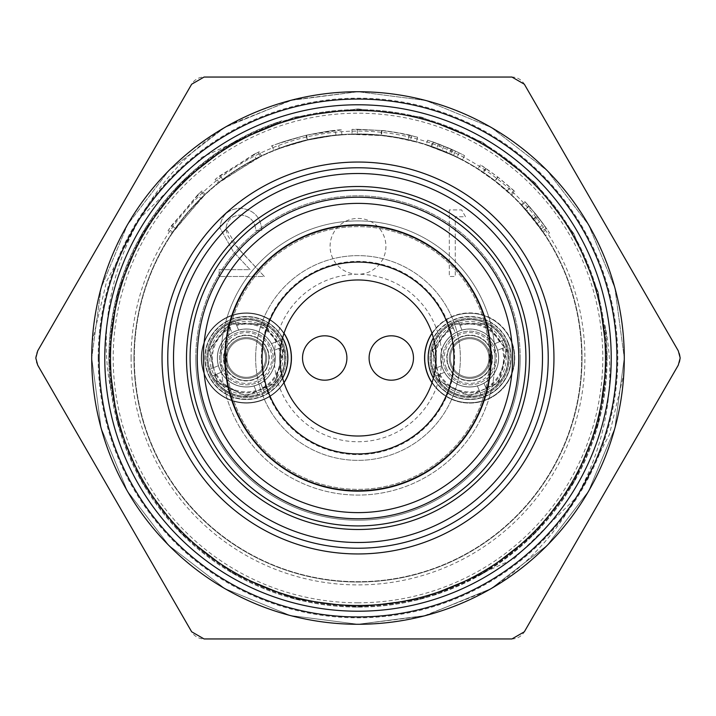<?xml version="1.0" encoding="UTF-8"?>
<svg xmlns="http://www.w3.org/2000/svg" width="716" height="716" viewBox="0 0 716 716"><rect width="100%" height="100%" fill="white"/><g stroke="black" fill="none" stroke-linecap="round" stroke-linejoin="round"><path stroke-width="0.54" stroke-dasharray="3.58 2.69" d="M512.611 358A154.611 154.611 0 0 1 280.69 491.901A154.611 154.611 0 0 1 280.69 224.099A154.611 154.611 0 0 1 512.611 358M491.14 358A133.14 133.14 0 0 0 291.43 242.697A133.14 133.14 0 0 0 291.43 473.303A133.14 133.14 0 0 0 491.14 358M225.504 358A132.496 132.496 0 0 1 358 225.504A132.496 132.496 0 0 1 490.496 358A132.496 132.496 0 0 1 358 490.496A132.496 132.496 0 0 1 225.504 358M525.929 358A167.929 167.929 0 0 0 274.04 212.571A167.929 167.929 0 0 0 274.04 503.429A167.929 167.929 0 0 0 525.929 358A167.929 167.929 0 0 1 274.04 503.429A167.929 167.929 0 0 1 274.04 212.571A167.929 167.929 0 0 1 525.929 358A167.929 167.929 0 0 0 358 190.071A167.929 167.929 0 0 0 190.071 358A167.929 167.929 0 0 0 358 525.929A167.929 167.929 0 0 0 525.929 358M133.955 358A224.045 224.045 0 0 1 470.018 163.973A224.045 224.045 0 0 1 470.018 552.027A224.045 224.045 0 0 1 133.955 358A224.045 224.045 0 0 1 470.018 163.973A224.045 224.045 0 0 1 470.018 552.027A224.045 224.045 0 0 1 133.955 358M131.091 358A226.909 226.909 0 0 0 471.45 554.506A226.909 226.909 0 0 0 471.45 161.494A226.909 226.909 0 0 0 131.091 358M37.715 365.16A14.32 14.32 0 0 1 37.715 350.84L191.664 84.211A14.32 14.32 0 0 1 204.06 77.051L511.94 77.051A14.32 14.32 0 0 1 524.336 84.211L678.285 350.84A14.32 14.32 0 0 1 678.285 365.16L524.336 631.789A14.32 14.32 0 0 1 511.94 638.949L204.06 638.949A14.32 14.32 0 0 1 191.664 631.789L37.715 365.16M611.213 358A253.213 253.213 0 0 1 231.393 577.293A253.213 253.213 0 0 1 231.393 138.707A253.213 253.213 0 0 1 611.213 358M548.223 358A190.223 190.223 0 0 0 262.888 193.257A190.223 190.223 0 0 0 262.888 522.743A190.223 190.223 0 0 0 548.223 358M489.35 358A131.35 131.35 0 0 0 292.325 244.245A131.35 131.35 0 0 0 292.325 471.755A131.35 131.35 0 0 0 489.35 358A131.35 131.35 0 0 1 358 489.35A131.35 131.35 0 0 1 226.65 358A131.35 131.35 0 0 1 358 226.65A131.35 131.35 0 0 1 489.35 358M255.639 358A102.361 102.361 0 0 0 409.176 446.65A102.361 102.361 0 0 0 409.176 269.35A102.361 102.361 0 0 0 255.639 358A102.361 102.361 0 0 1 409.176 269.35A102.361 102.361 0 0 1 409.176 446.65A102.361 102.361 0 0 1 255.639 358M279.974 358A78.026 78.026 0 0 1 358 279.974A78.026 78.026 0 0 1 436.026 358A78.026 78.026 0 0 1 358 436.026A78.026 78.026 0 0 1 279.974 358M358 109.62A248.38 248.38 0 0 1 606.38 358A248.38 248.38 0 0 1 358 606.38A248.38 248.38 0 0 1 109.62 358A248.38 248.38 0 0 1 358 109.62A248.38 248.38 0 0 1 573.104 482.19A248.38 248.38 0 0 1 142.896 482.19A248.38 248.38 0 0 1 358 109.62M92.203 342.024L106.594 281.37L139.477 218.693L201.787 157.323L282.014 120.771A249.096 249.096 0 0 0 358 607.096A249.096 249.096 0 0 0 433.986 595.229C538.155 561.156 607.275 465.74 607.096 358L598.316 292.432L573.722 233.452L534.942 182.669L482.548 142.278L421.375 117.102L358 108.904L294.625 117.102L233.452 142.278L181.059 182.669L142.278 233.452L117.684 292.432L108.904 358L117.684 423.568L142.278 482.548L181.059 533.331L233.452 573.722L294.625 598.898L358 607.096L421.375 598.898L482.548 573.722L534.942 533.331L573.722 482.548L598.316 423.568L607.096 358L598.316 292.432L573.722 233.452L534.942 182.669L482.548 142.278L421.375 117.102L358 108.904L294.625 117.102L233.452 142.278L181.059 182.669L142.278 233.452L117.684 292.432L108.904 358L117.684 423.568L142.278 482.548L181.059 533.331L233.452 573.722L294.625 598.898L358 607.096L421.375 598.898L482.548 573.722L534.942 533.331L573.722 482.548L598.316 423.568L607.096 358L598.316 292.432L573.722 233.452L534.942 182.669L482.548 142.278L421.375 117.102L358 108.904L294.625 117.102L233.452 142.278L181.059 182.669L142.278 233.452L117.684 292.432L108.904 358L117.684 423.568L142.278 482.548L181.059 533.331L233.452 573.722L294.625 598.898L358 607.096L421.375 598.898L482.548 573.722L534.942 533.331L573.722 482.548L598.316 423.568L607.096 358A249.982 249.535 180 0 0 604.922 325.118A249.096 249.096 0 0 1 390.882 604.922A249.096 249.096 0 0 1 111.078 390.882C89.509 288.288 141.777 177.854 229.496 124.781L292.79 99.828L358 91.72L425.743 100.482L491.14 127.394L547.14 170.578L588.606 224.86L614.883 287.913L624.28 358L614.883 428.087L588.606 491.14L547.14 545.422L491.14 588.606L425.743 615.518L358 624.28L290.257 615.518L224.86 588.606L168.86 545.422L127.394 491.14L101.117 428.087L91.72 358L101.117 287.913L127.394 224.86L168.86 170.578L224.86 127.394L290.257 100.482L358 91.72L425.743 100.482L491.14 127.394L547.14 170.578L588.606 224.86L614.883 287.913L624.28 358A267.113 266.692 -0 0 1 623.797 373.976A266.28 266.28 0 0 0 373.976 92.203A266.28 266.28 0 0 0 92.203 342.024A267.113 266.692 -0 0 0 91.72 358L101.117 287.913L127.394 224.86L168.86 170.578L224.86 127.394L290.257 100.482L358 91.72L425.743 100.482L491.14 127.394L547.14 170.578L588.606 224.86L614.883 287.913L624.28 358L614.883 287.913L588.606 224.86L547.14 170.578L491.14 127.394L425.743 100.482L358 91.72L290.257 100.482L224.86 127.394L168.86 170.578L127.394 224.86L101.117 287.913L91.72 358L101.117 428.087L127.394 491.14L168.86 545.422L224.86 588.606L290.257 615.518L358 624.28L425.743 615.518L491.14 588.606L547.14 545.422L588.606 491.14L614.883 428.087L624.28 358L614.883 428.087L588.606 491.14L547.14 545.422L491.14 588.606L425.743 615.518L358 624.28L290.257 615.518L224.86 588.606L168.86 545.422L127.394 491.14L101.117 428.087L91.72 358L101.117 428.087L127.394 491.14L168.86 545.422L224.86 588.606L290.257 615.518L358 624.28L423.21 616.172L486.504 591.219A266.28 266.28 0 0 0 358 91.72A266.28 266.28 0 0 0 229.496 124.781M282.014 120.771C177.845 154.844 108.725 250.26 108.904 358A249.982 249.535 -0 0 0 111.078 390.882M607.096 358L598.316 292.432L573.722 233.452L534.942 182.669L482.548 142.278L421.375 117.102L358 108.904L294.625 117.102L233.452 142.278L181.059 182.669L142.278 233.452L117.684 292.432L108.904 358L117.684 423.568L142.278 482.548L181.059 533.331L233.452 573.722L294.625 598.898L358 607.096L421.375 598.898L482.548 573.722L534.942 533.331L573.722 482.548L598.316 423.568L607.096 358M490.424 358A132.424 132.424 0 0 0 291.788 243.315A132.424 132.424 0 0 0 291.788 472.685A132.424 132.424 0 0 0 490.424 358A132.424 132.424 0 0 0 291.788 243.315A132.424 132.424 0 0 0 291.788 472.685A132.424 132.424 0 0 0 490.424 358M358 602.8A244.8 244.8 0 0 1 145.992 235.6A244.8 244.8 0 0 1 570.008 235.6A244.8 244.8 0 0 1 358 602.8M433.986 595.229L514.213 558.677L576.523 497.307L609.405 434.63L623.797 373.976M486.504 591.219C574.232 538.137 626.491 427.703 604.922 325.118M302.528 358A22.187 22.187 0 0 0 335.813 377.216A22.187 22.187 0 0 0 335.813 338.784A22.187 22.187 0 0 0 302.528 358M369.098 358A22.187 22.187 0 0 0 402.383 377.216A22.187 22.187 0 0 0 402.383 338.784A22.187 22.187 0 0 0 369.098 358M469.669 402.741A44.741 44.741 0 0 1 430.925 335.634A44.741 44.741 0 0 1 508.405 335.634A44.741 44.741 0 0 1 469.669 402.741A44.741 44.741 0 0 0 508.405 335.634A44.741 44.741 0 0 0 430.925 335.634A44.741 44.741 0 0 0 469.669 402.741A44.741 44.741 0 0 1 430.925 335.634A44.741 44.741 0 0 1 508.405 335.634A44.741 44.741 0 0 1 469.669 402.741A44.741 44.741 0 0 0 508.405 335.634A44.741 44.741 0 0 0 430.925 335.634A44.741 44.741 0 0 0 469.669 402.741A44.741 44.741 0 0 1 430.925 335.634A44.741 44.741 0 0 1 508.405 335.634A44.741 44.741 0 0 1 469.669 402.741A44.741 44.741 0 0 1 430.925 335.634A44.741 44.741 0 0 1 508.405 335.634A44.741 44.741 0 0 1 469.669 402.741M246.331 402.741A44.741 44.741 0 0 1 207.595 335.634A44.741 44.741 0 0 1 285.075 335.634A44.741 44.741 0 0 1 246.331 402.741A44.741 44.741 0 0 0 285.075 335.634A44.741 44.741 0 0 0 207.595 335.634A44.741 44.741 0 0 0 246.331 402.741A44.741 44.741 0 0 1 207.595 335.634A44.741 44.741 0 0 1 285.075 335.634A44.741 44.741 0 0 1 246.331 402.741A44.741 44.741 0 0 0 285.075 335.634A44.741 44.741 0 0 0 207.595 335.634A44.741 44.741 0 0 0 246.331 402.741A44.741 44.741 0 0 1 207.595 335.634A44.741 44.741 0 0 1 285.075 335.634A44.741 44.741 0 0 1 246.331 402.741A44.741 44.741 0 0 1 207.595 335.634A44.741 44.741 0 0 1 285.075 335.634A44.741 44.741 0 0 1 246.331 402.741M358 274.255A27.915 27.915 0 0 1 333.826 232.378A27.915 27.915 0 0 1 382.174 232.378A27.915 27.915 0 0 1 358 274.255A27.915 27.915 0 0 1 333.826 232.378A27.915 27.915 0 0 1 382.174 232.378A27.915 27.915 0 0 1 358 274.255M358 129.301L381.547 130.518L396.816 132.621L417.598 137.204C415.003 136.899 405.319 133.051 381.628 130.527L357.32 129.301A354.295 284.655 -90.8 0 0 351.977 129.381L382.013 130.563C400.065 133.14 409.964 134.841 411.682 135.691C409.946 134.876 383.194 130.124 381.592 130.518L351.977 129.381A356.845 285.675 -90.8 0 1 357.32 129.301L358 129.301M358 134.313A223.687 223.687 0 0 0 164.277 469.848A223.687 223.687 0 0 0 551.723 469.848A223.687 223.687 0 0 0 358 134.313L381.028 135.503L395.966 137.561L416.291 142.036C413.687 141.804 406.652 138.385 381.109 135.512L358 134.313A223.687 223.687 0 0 0 164.277 469.848A223.687 223.687 0 0 0 551.723 469.848A223.687 223.687 0 0 0 358 134.313L352.111 134.393A354.706 281.674 -90.8 0 1 357.338 134.313L358 134.313L357.338 134.313A352.102 280.645 -90.8 0 0 352.111 134.393L381.485 135.548C393.639 136.613 414.85 141.374 410.501 140.56C409.4 139.79 399.582 138.099 381.073 135.503L358 134.313M545.297 235.707A304.094 260.812 146.1 0 0 542.164 231.035L525.097 209.296L534.315 220.34L542.934 232.154L533.214 218.944L521.651 205.51A352.227 280.69 -42.3 0 1 525.284 209.502L536.91 223.732L521.069 204.883L533.483 219.284L545.297 235.707L549.494 232.969A307.343 265.117 146.1 0 0 546.29 228.189L537.412 216.178L533.483 219.284L537.412 216.178L528.847 205.957L525.097 209.296M506.821 191.002L510.356 187.44L498.041 177.192L485.573 168.188A228.699 228.699 0 0 0 480.454 164.85L497.772 176.977L514.858 191.575L511.421 195.217A223.687 223.687 0 0 0 507.017 191.181L494.971 181.148L482.781 172.35A223.687 223.687 0 0 0 477.778 169.083L494.702 180.951L511.421 195.217L514.858 191.575A228.699 228.699 0 0 0 510.356 187.44L507.017 191.181M430.969 146.547L432.607 141.813L452.682 149.823A228.699 228.699 0 0 1 464.603 155.667L462.267 160.098A223.687 223.687 0 0 0 450.606 154.388L426.11 144.936L446.023 152.356A223.687 223.687 0 0 1 462.267 160.098L464.603 155.667A228.699 228.699 0 0 0 447.992 147.756L446.023 152.356M307.737 140.032C282.194 147.487 270.952 151.04 273.995 150.682C275.597 149.402 286.668 145.894 307.218 140.157C328.214 136.21 339.769 134.456 341.881 134.894L332.018 135.825L307.737 140.032L306.609 135.154C285.272 141.07 273.78 144.704 272.116 146.046C268.339 146.628 279.661 143.039 306.081 135.27L307.218 140.157M260.373 156.741A223.687 223.687 0 0 1 261.501 156.195A223.687 223.687 0 0 0 256.149 158.845L219.293 182.508A223.687 223.687 0 0 0 218.228 183.359L215.095 179.447A228.699 228.699 0 0 1 216.187 178.579L253.867 154.388L256.149 158.845L253.867 154.388A228.699 228.699 0 0 1 259.344 151.676A228.699 228.699 0 0 0 258.19 152.231L219.91 175.697A228.699 228.699 0 0 0 215.095 179.447L218.228 183.359A223.687 223.687 0 0 1 222.936 179.689L219.91 175.697L222.936 179.689L260.373 156.741L258.19 152.231M204.409 195.379A223.687 223.687 0 0 1 205.322 194.519A223.687 223.687 0 0 0 201.008 198.654L172.968 232.306A223.687 223.687 0 0 0 172.207 233.434L168.045 230.642A228.699 228.699 0 0 1 168.824 229.496L197.491 195.092L201.008 198.654L197.491 195.092A228.699 228.699 0 0 1 201.903 190.859A228.699 228.699 0 0 0 200.963 191.736L171.509 225.621A228.699 228.699 0 0 0 168.045 230.642L172.207 233.434A223.687 223.687 0 0 1 175.599 228.52L171.509 225.621L175.599 228.52L204.409 195.379L200.963 191.736M240.397 215.033C249.768 215.785 254.905 220.913 255.827 230.391L261.805 230.391C260.705 216.876 253.464 209.484 240.093 208.204C227.813 209.117 221.11 215.713 219.982 227.992L233.452 251.88L250.108 269.655L219.132 269.655L219.132 276.483L264.365 276.483L230.874 240.379L227.294 234.83L225.961 228.529C226.999 220.098 231.814 215.597 240.397 215.033C249.768 215.785 254.905 220.913 255.827 230.391L261.805 230.391C260.705 216.876 253.464 209.484 240.093 208.204C227.813 209.117 221.11 215.713 219.982 227.992L233.452 251.88L250.108 269.655L219.132 269.655L219.132 276.483L264.365 276.483L238.544 248.926L225.961 228.529C226.999 220.098 231.814 215.597 240.397 215.033M465.507 216.742L461.605 209.913L449.299 209.913L449.299 276.483L455.269 276.483L455.269 216.742L465.507 216.742L461.605 209.913L449.299 209.913L449.299 276.483L455.269 276.483L455.269 216.742L465.507 216.742M546.29 228.189L542.164 231.035M528.847 205.957L530.458 207.792L526.681 211.086M530.458 207.792L544.912 226.211L540.813 229.102M544.912 226.211L547.078 229.335L542.934 232.154M547.078 229.335L537.143 215.829L533.214 218.944M537.143 215.829L525.32 202.091L521.651 205.51M525.32 202.091A354.42 284.7 -42.3 0 1 529.034 206.172L525.284 209.502M529.034 206.172L537.564 216.366L533.626 219.472M537.564 216.366L543.569 224.332L539.506 227.267M543.569 224.332L540.911 220.725L536.91 223.732M540.911 220.725L535.282 213.52L531.397 216.679M535.282 213.52L524.721 201.456L521.069 204.883M524.721 201.456L537.412 216.178L549.494 232.969M498.041 177.192L494.971 181.148M486.146 168.582L483.345 172.726M485.573 168.188L482.781 172.35M480.454 164.85L477.778 169.083L480.454 164.85M497.772 176.977L494.702 180.951M513.972 190.742L510.562 194.412M432.607 141.813L440 144.507L438.201 149.188M440 144.507L427.64 140.166L426.11 144.936M427.64 140.166L447.992 147.756M455.519 151.139A228.699 228.699 0 0 1 459.162 152.893A228.699 228.699 0 0 0 451.295 149.196L433.431 142.099L455.519 151.139L453.38 155.667A223.687 223.687 0 0 1 456.951 157.386A223.687 223.687 0 0 0 453.335 155.641L436.59 148.57L449.612 153.931A223.687 223.687 0 0 1 456.951 157.386A223.687 223.687 0 0 0 449.245 153.77L431.775 146.834L453.38 155.667M451.662 149.367A228.699 228.699 0 0 1 459.162 152.893A228.699 228.699 0 0 0 455.465 151.112L438.353 143.88L451.662 149.367L449.612 153.931M455.465 151.112L453.335 155.641M438.353 143.88L436.59 148.57M459.162 152.893L456.951 157.386L459.162 152.893M433.431 142.099L431.775 146.834M443.857 146.028L441.969 150.673M451.295 149.196L449.245 153.77M382.013 130.563L381.485 135.548M357.32 129.301L357.338 134.313L357.32 129.301M411.682 135.691L410.501 140.56M381.592 130.518L381.073 135.503L381.628 130.527M351.977 129.381L352.111 134.393L351.977 129.381M381.547 130.518L381.028 135.503M409.221 135.109L408.102 139.996M417.598 137.204L416.291 142.036M272.116 146.046L273.995 150.682M306.081 135.27C327.686 131.243 339.5 129.453 341.523 129.9L341.881 134.894M341.523 129.9L306.609 135.154M279.562 148.516C278.157 148.454 287.447 145.652 307.45 140.103C324.67 136.747 334.157 135.181 335.929 135.405C333.047 135.306 323.551 136.872 307.45 140.103L306.314 135.217C288.808 139.951 279.303 142.815 277.808 143.826C279.437 142.779 288.942 139.906 306.314 135.217C323.918 131.789 333.629 130.187 335.437 130.419C333.522 130.205 323.811 131.807 306.314 135.217L307.45 140.103C290.329 144.73 281.03 147.532 279.562 148.516L277.808 143.826M335.929 135.405L335.437 130.419M219.293 182.508L216.187 178.579M261.501 156.195L259.344 151.676L261.501 156.195M172.968 232.306L168.824 229.496M205.322 194.519L201.903 190.859L205.322 194.519M219.552 369.107A28.989 28.989 0 0 1 250.108 329.253A28.989 28.989 0 0 1 269.341 375.64A28.989 28.989 0 0 1 219.552 369.107A28.989 28.989 0 0 0 257.438 384.778A28.989 28.989 0 0 0 273.118 346.893A28.989 28.989 0 0 0 235.233 331.222A28.989 28.989 0 0 0 219.552 369.107A28.989 28.989 0 0 1 250.108 329.253A28.989 28.989 0 0 1 269.341 375.64A28.989 28.989 0 0 1 219.552 369.107A28.989 28.989 0 0 1 250.108 329.253A28.989 28.989 0 0 1 269.341 375.64A28.989 28.989 0 0 1 219.552 369.107A28.989 28.989 0 0 0 269.341 375.64A28.989 28.989 0 0 0 250.108 329.253A28.989 28.989 0 0 0 219.552 369.107A28.989 28.989 0 0 1 250.108 329.253A28.989 28.989 0 0 1 269.341 375.64A28.989 28.989 0 0 1 219.552 369.107M227.491 365.813A20.397 20.397 0 0 0 262.521 370.414A20.397 20.397 0 0 0 248.989 337.773A20.397 20.397 0 0 0 227.491 365.813A20.397 20.397 0 0 1 238.518 339.151A20.397 20.397 0 0 1 265.18 350.187A20.397 20.397 0 0 1 254.153 376.849A20.397 20.397 0 0 1 227.491 365.813M264.186 350.598A19.323 19.323 0 0 0 231 346.24A19.323 19.323 0 0 0 243.816 377.162A19.323 19.323 0 0 0 264.186 350.598A19.323 19.323 0 0 0 231 346.24A19.323 19.323 0 0 0 243.816 377.162A19.323 19.323 0 0 0 264.186 350.598M267.498 349.229A22.903 22.903 0 0 1 243.35 380.715A22.903 22.903 0 0 1 228.153 344.065A22.903 22.903 0 0 1 267.498 349.229M287.993 340.726A45.099 45.099 0 0 0 229.057 316.347A45.099 45.099 0 0 0 204.678 375.274A45.099 45.099 0 0 0 263.613 399.653A45.099 45.099 0 0 0 287.993 340.726M284.019 382.774A45.099 45.099 0 0 1 204.678 375.274A45.099 45.099 0 0 1 284.019 333.226M230.105 328.205L228.395 324.088A38.369 38.369 0 0 0 209.681 369.331L218.461 365.688A28.917 28.917 0 0 0 219.624 369.08A28.917 28.917 0 0 1 250.099 329.324A28.917 28.917 0 0 1 269.288 375.596A28.917 28.917 0 0 1 219.624 369.08A28.917 28.917 0 0 0 221.199 372.302L212.419 375.936A38.369 38.369 0 0 1 229.997 323.283A38.369 38.369 0 0 1 281.773 343.304A38.369 38.369 0 0 1 262.674 392.717A38.369 38.369 0 0 1 209.681 369.331L218.461 365.688A28.917 28.917 0 0 1 232.038 332.859L230.105 328.205A33.929 33.929 0 0 0 213.798 367.621M254.019 385.879A28.917 28.917 0 0 1 221.199 372.302L212.419 375.936A38.369 38.369 0 0 0 257.662 394.659L254.019 385.879A28.917 28.917 0 0 0 260.633 383.141L264.276 391.912A38.369 38.369 0 0 1 257.662 394.659L254.019 385.879M274.21 350.312A28.917 28.917 0 0 1 260.633 383.141L264.276 391.912A38.369 38.369 0 0 0 282.99 346.669L274.21 350.312A28.917 28.917 0 0 0 271.471 343.698L280.251 340.064A38.369 38.369 0 0 1 282.99 346.669L274.21 350.312M238.652 330.121A28.917 28.917 0 0 1 271.471 343.698L280.251 340.064A38.369 38.369 0 0 0 235.009 321.341L238.652 330.121A28.917 28.917 0 0 0 232.038 332.859L228.395 324.088A38.369 38.369 0 0 1 235.009 321.341L238.652 330.121M209.734 373.179A39.622 39.622 0 0 1 251.495 318.718A39.622 39.622 0 0 1 277.781 382.102A39.622 39.622 0 0 1 209.734 373.179A39.622 39.622 0 0 1 231.161 321.403A39.622 39.622 0 0 1 282.936 342.821A39.622 39.622 0 0 1 261.51 394.597A39.622 39.622 0 0 1 209.734 373.179M216.536 374.226A33.929 33.929 0 0 0 255.952 390.533M262.566 387.795A33.929 33.929 0 0 0 278.873 348.379M276.134 341.774A33.929 33.929 0 0 0 236.719 325.467M287.662 340.861A44.741 44.741 0 0 0 210.835 330.783A44.741 44.741 0 0 0 240.513 402.356A44.741 44.741 0 0 0 287.662 340.861A44.741 44.741 0 0 1 240.513 402.356A44.741 44.741 0 0 1 210.835 330.783A44.741 44.741 0 0 1 287.662 340.861M282.041 343.197A38.655 38.655 0 0 1 241.301 396.324A38.655 38.655 0 0 1 215.659 334.479A38.655 38.655 0 0 1 282.041 343.197A38.655 38.655 0 0 0 215.659 334.479A38.655 38.655 0 0 0 241.301 396.324A38.655 38.655 0 0 0 282.041 343.197M442.882 369.107A28.989 28.989 0 0 1 473.437 329.253A28.989 28.989 0 0 1 492.671 375.64A28.989 28.989 0 0 1 442.882 369.107A28.989 28.989 0 0 0 480.767 384.778A28.989 28.989 0 0 0 496.448 346.893A28.989 28.989 0 0 0 458.562 331.222A28.989 28.989 0 0 0 442.882 369.107A28.989 28.989 0 0 1 473.437 329.253A28.989 28.989 0 0 1 492.671 375.64A28.989 28.989 0 0 1 442.882 369.107A28.989 28.989 0 0 1 473.437 329.253A28.989 28.989 0 0 1 492.671 375.64A28.989 28.989 0 0 1 442.882 369.107A28.989 28.989 0 0 0 492.671 375.64A28.989 28.989 0 0 0 473.437 329.253A28.989 28.989 0 0 0 442.882 369.107A28.989 28.989 0 0 1 473.437 329.253A28.989 28.989 0 0 1 492.671 375.64A28.989 28.989 0 0 1 442.882 369.107M450.82 365.813A20.397 20.397 0 0 0 485.851 370.414A20.397 20.397 0 0 0 472.318 337.773A20.397 20.397 0 0 0 450.82 365.813A20.397 20.397 0 0 1 461.847 339.151A20.397 20.397 0 0 1 488.509 350.187A20.397 20.397 0 0 1 477.483 376.849A20.397 20.397 0 0 1 450.82 365.813M487.515 350.598A19.323 19.323 0 0 0 454.329 346.24A19.323 19.323 0 0 0 467.145 377.162A19.323 19.323 0 0 0 487.515 350.598A19.323 19.323 0 0 0 454.329 346.24A19.323 19.323 0 0 0 467.145 377.162A19.323 19.323 0 0 0 487.515 350.598M490.827 349.229A22.903 22.903 0 0 1 466.68 380.715A22.903 22.903 0 0 1 451.483 344.065A22.903 22.903 0 0 1 490.827 349.229M511.322 340.726A45.099 45.099 0 0 0 452.387 316.347A45.099 45.099 0 0 0 428.007 375.274A45.099 45.099 0 0 0 486.943 399.653A45.099 45.099 0 0 0 511.322 340.726M431.981 333.226A45.099 45.099 0 0 1 499.312 324.026A45.099 45.099 0 0 1 499.312 391.974A45.099 45.099 0 0 1 431.981 382.774M453.434 328.205L451.724 324.088A38.369 38.369 0 0 0 433.01 369.331L441.79 365.688A28.917 28.917 0 0 0 442.953 369.08A28.917 28.917 0 0 1 473.428 329.324A28.917 28.917 0 0 1 492.617 375.596A28.917 28.917 0 0 1 442.953 369.08A28.917 28.917 0 0 0 444.529 372.302L435.749 375.936A38.369 38.369 0 0 1 453.326 323.283A38.369 38.369 0 0 1 505.102 343.304A38.369 38.369 0 0 1 486.003 392.717A38.369 38.369 0 0 1 433.01 369.331L441.79 365.688A28.917 28.917 0 0 1 455.367 332.859L453.434 328.205A33.929 33.929 0 0 0 437.127 367.621M477.348 385.879A28.917 28.917 0 0 1 444.529 372.302L435.749 375.936A38.369 38.369 0 0 0 480.991 394.659L477.348 385.879A28.917 28.917 0 0 0 483.962 383.141L487.605 391.912A38.369 38.369 0 0 1 480.991 394.659L477.348 385.879M497.539 350.312A28.917 28.917 0 0 1 483.962 383.141L487.605 391.912A38.369 38.369 0 0 0 506.319 346.669L497.539 350.312A28.917 28.917 0 0 0 494.801 343.698L503.581 340.064A38.369 38.369 0 0 1 506.319 346.669L497.539 350.312M461.981 330.121A28.917 28.917 0 0 1 494.801 343.698L503.581 340.064A38.369 38.369 0 0 0 458.338 321.341L461.981 330.121A28.917 28.917 0 0 0 455.367 332.859L451.724 324.088A38.369 38.369 0 0 1 458.338 321.341L461.981 330.121M433.064 373.179A39.622 39.622 0 0 1 474.824 318.718A39.622 39.622 0 0 1 501.111 382.102A39.622 39.622 0 0 1 433.064 373.179A39.622 39.622 0 0 1 454.49 321.403A39.622 39.622 0 0 1 506.266 342.821A39.622 39.622 0 0 1 484.839 394.597A39.622 39.622 0 0 1 433.064 373.179M439.866 374.226A33.929 33.929 0 0 0 479.281 390.533M485.895 387.795A33.929 33.929 0 0 0 502.202 348.379M499.464 341.774A33.929 33.929 0 0 0 460.048 325.467M510.991 340.861A44.741 44.741 0 0 0 434.165 330.783A44.741 44.741 0 0 0 463.843 402.356A44.741 44.741 0 0 0 510.991 340.861A44.741 44.741 0 0 1 463.843 402.356A44.741 44.741 0 0 1 434.165 330.783A44.741 44.741 0 0 1 510.991 340.861M505.371 343.197A38.655 38.655 0 0 1 464.63 396.324A38.655 38.655 0 0 1 438.989 334.479A38.655 38.655 0 0 1 505.371 343.197A38.655 38.655 0 0 0 438.989 334.479A38.655 38.655 0 0 0 464.63 396.324A38.655 38.655 0 0 0 505.371 343.197M520.201 358A162.201 162.201 0 0 0 276.904 217.53A162.201 162.201 0 0 0 276.904 498.47A162.201 162.201 0 0 0 520.201 358M495.078 358A137.078 137.078 0 0 1 289.461 476.713A137.078 137.078 0 0 1 289.461 239.287A137.078 137.078 0 0 1 495.078 358M220.922 358A137.078 137.078 0 0 0 426.539 476.713A137.078 137.078 0 0 0 426.539 239.287A137.078 137.078 0 0 0 220.922 358M195.799 358A162.201 162.201 0 0 1 439.096 217.53A162.201 162.201 0 0 1 439.096 498.47A162.201 162.201 0 0 1 195.799 358M261.367 358A96.633 96.633 0 0 1 406.312 274.317A96.633 96.633 0 0 1 406.312 441.683A96.633 96.633 0 0 1 261.367 358M274.255 358A83.745 83.745 0 0 0 399.877 430.531A83.745 83.745 0 0 0 399.877 285.469A83.745 83.745 0 0 0 274.255 358M98.164 358A259.836 259.836 0 0 0 487.918 583.021A259.836 259.836 0 0 0 487.918 132.979A259.836 259.836 0 0 0 98.164 358M538.262 217.261L534.315 220.34M452.682 149.823L450.606 154.388M221.539 368.284A26.841 26.841 0 0 0 267.641 374.334A26.841 26.841 0 0 0 249.83 331.383A26.841 26.841 0 0 0 221.539 368.284M225.504 366.637A22.545 22.545 0 0 1 249.266 335.643A22.545 22.545 0 0 1 264.231 371.72A22.545 22.545 0 0 1 225.504 366.637M267.166 349.363A22.545 22.545 0 0 0 228.44 344.28A22.545 22.545 0 0 0 243.404 380.357A22.545 22.545 0 0 0 267.166 349.363M271.131 347.716A26.841 26.841 0 0 1 242.84 384.617A26.841 26.841 0 0 1 225.03 341.666A26.841 26.841 0 0 1 271.131 347.716M284.682 342.096A41.519 41.519 0 0 1 240.934 399.161A41.519 41.519 0 0 1 213.386 332.743A41.519 41.519 0 0 1 284.682 342.096M282.632 337.836A41.519 41.519 0 0 0 228.27 320.616A41.519 41.519 0 0 0 243.968 399.447A41.519 41.519 0 0 0 282.632 378.164M222.864 367.738A25.409 25.409 0 0 0 266.504 373.466A25.409 25.409 0 0 0 249.642 332.806A25.409 25.409 0 0 0 222.864 367.738M212.419 375.936A38.369 38.369 0 0 0 257.662 394.659M264.276 391.912A38.369 38.369 0 0 0 282.99 346.669M280.251 340.064A38.369 38.369 0 0 0 235.009 321.341M228.395 324.088A38.369 38.369 0 0 0 209.681 369.331M256.283 391.339A34.789 34.789 0 0 1 215.74 374.558M279.67 348.048A34.789 34.789 0 0 1 262.897 388.591M236.387 324.661A34.789 34.789 0 0 1 276.931 341.442M213.001 367.952A34.789 34.789 0 0 1 229.773 327.409M284.35 342.23A41.161 41.161 0 0 1 240.979 398.812A41.161 41.161 0 0 1 213.672 332.958A41.161 41.161 0 0 1 284.35 342.23A41.161 41.161 0 0 0 213.672 332.958A41.161 41.161 0 0 0 240.979 398.812A41.161 41.161 0 0 0 284.35 342.23M280.054 344.02A36.507 36.507 0 0 0 217.369 335.786A36.507 36.507 0 0 0 241.587 394.194A36.507 36.507 0 0 0 280.054 344.02M444.869 368.284A26.841 26.841 0 0 0 490.97 374.334A26.841 26.841 0 0 0 473.16 331.383A26.841 26.841 0 0 0 444.869 368.284M448.834 366.637A22.545 22.545 0 0 1 472.596 335.643A22.545 22.545 0 0 1 487.56 371.72A22.545 22.545 0 0 1 448.834 366.637M490.496 349.363A22.545 22.545 0 0 0 451.769 344.28A22.545 22.545 0 0 0 466.734 380.357A22.545 22.545 0 0 0 490.496 349.363M494.461 347.716A26.841 26.841 0 0 1 466.17 384.617A26.841 26.841 0 0 1 448.359 341.666A26.841 26.841 0 0 1 494.461 347.716M508.011 342.096A41.519 41.519 0 0 1 464.263 399.161A41.519 41.519 0 0 1 436.715 332.743A41.519 41.519 0 0 1 508.011 342.096M433.368 378.164A41.519 41.519 0 0 0 496.179 389.952A41.519 41.519 0 0 0 496.179 326.048A41.519 41.519 0 0 0 433.368 337.836M446.193 367.738A25.409 25.409 0 0 0 489.833 373.466A25.409 25.409 0 0 0 472.972 332.806A25.409 25.409 0 0 0 446.193 367.738M435.749 375.936A38.369 38.369 0 0 0 480.991 394.659M487.605 391.912A38.369 38.369 0 0 0 506.319 346.669M503.581 340.064A38.369 38.369 0 0 0 458.338 321.341M451.724 324.088A38.369 38.369 0 0 0 433.01 369.331M479.613 391.339A34.789 34.789 0 0 1 439.069 374.558M502.999 348.048A34.789 34.789 0 0 1 486.227 388.591M459.717 324.661A34.789 34.789 0 0 1 500.26 341.442M436.33 367.952A34.789 34.789 0 0 1 453.103 327.409M507.68 342.23A41.161 41.161 0 0 1 464.308 398.812A41.161 41.161 0 0 1 437.002 332.958A41.161 41.161 0 0 1 507.68 342.23A41.161 41.161 0 0 0 437.002 332.958A41.161 41.161 0 0 0 464.308 398.812A41.161 41.161 0 0 0 507.68 342.23M503.384 344.02A36.507 36.507 0 0 0 440.698 335.786A36.507 36.507 0 0 0 464.917 394.194A36.507 36.507 0 0 0 503.384 344.02M469.669 395.939L440.43 382.183L432.643 349.721L453.514 323.677L486.889 324.196L506.928 350.894L498.121 383.087L469.669 395.939L439.687 381.252L432.401 350.894L452.44 324.196L485.815 323.677L506.686 349.721L498.9 382.183L469.669 395.939M246.331 395.939L216.357 381.252L209.591 348.567L231.268 323.185L264.616 324.751L283.805 352.066L273.986 383.973L246.331 395.939L217.879 383.087L209.072 350.894L229.111 324.196L262.486 323.677L283.357 349.721L275.57 382.183L246.331 395.939"/><path stroke-width="1.07" d="M491.14 358A133.14 133.14 0 0 1 291.43 473.303A133.14 133.14 0 0 1 291.43 242.697A133.14 133.14 0 0 1 491.14 358M512.611 358A154.611 154.611 0 0 0 280.69 224.099A154.611 154.611 0 0 0 280.69 491.901A154.611 154.611 0 0 0 512.611 358M453.917 358A95.917 95.917 0 0 1 310.037 441.065A95.917 95.917 0 0 1 310.037 274.935A95.917 95.917 0 0 1 453.917 358M525.929 358A167.929 167.929 0 0 1 274.04 503.429A167.929 167.929 0 0 1 274.04 212.571A167.929 167.929 0 0 1 525.929 358M35.8 358L37.715 365.16L191.664 631.789L204.06 638.949L511.94 638.949L524.336 631.789L678.285 365.16L680.2 358L678.285 350.84L524.336 84.211L511.94 77.051L204.06 77.051L191.664 84.211L37.715 350.84L35.8 358M611.213 358A253.213 253.213 0 0 0 231.393 138.707A253.213 253.213 0 0 0 231.393 577.293A253.213 253.213 0 0 0 611.213 358M548.223 358A190.223 190.223 0 0 1 262.888 522.743A190.223 190.223 0 0 1 262.888 193.257A190.223 190.223 0 0 1 548.223 358M436.026 358A78.026 78.026 0 0 0 318.987 290.428A78.026 78.026 0 0 0 318.987 425.572A78.026 78.026 0 0 0 436.026 358M91.72 358A266.28 266.28 0 0 0 491.14 588.606A266.28 266.28 0 0 0 491.14 127.394A266.28 266.28 0 0 0 91.72 358M346.902 358A22.187 22.187 0 0 0 324.715 335.813A22.187 22.187 0 0 0 302.528 358A22.187 22.187 0 0 0 324.715 380.187A22.187 22.187 0 0 0 346.902 358M413.472 358A22.187 22.187 0 0 0 391.285 335.813A22.187 22.187 0 0 0 369.098 358A22.187 22.187 0 0 0 391.285 380.187A22.187 22.187 0 0 0 413.472 358M284.019 333.226A45.099 45.099 0 0 1 284.019 382.774M431.981 382.774A45.099 45.099 0 0 1 431.981 333.226M529.509 358A171.509 171.509 0 0 1 272.25 506.525A171.509 171.509 0 0 1 272.25 209.475A171.509 171.509 0 0 1 529.509 358M518.769 358A160.769 160.769 0 0 0 277.62 218.774A160.769 160.769 0 0 0 277.62 497.226A160.769 160.769 0 0 0 518.769 358M616.941 358A258.941 258.941 0 0 1 228.529 582.251A258.941 258.941 0 0 1 228.529 133.749A258.941 258.941 0 0 1 616.941 358M605.485 358A247.485 247.485 0 0 0 234.257 143.665A247.485 247.485 0 0 0 234.257 572.335A247.485 247.485 0 0 0 605.485 358M553.951 358A195.951 195.951 0 0 1 260.024 527.701A195.951 195.951 0 0 1 260.024 188.299A195.951 195.951 0 0 1 553.951 358M542.495 358A184.495 184.495 0 0 0 265.752 198.225A184.495 184.495 0 0 0 265.752 517.775A184.495 184.495 0 0 0 542.495 358M282.632 378.164A41.519 41.519 0 0 0 282.632 337.836M433.368 337.836A41.519 41.519 0 0 0 433.368 378.164"/></g></svg>

